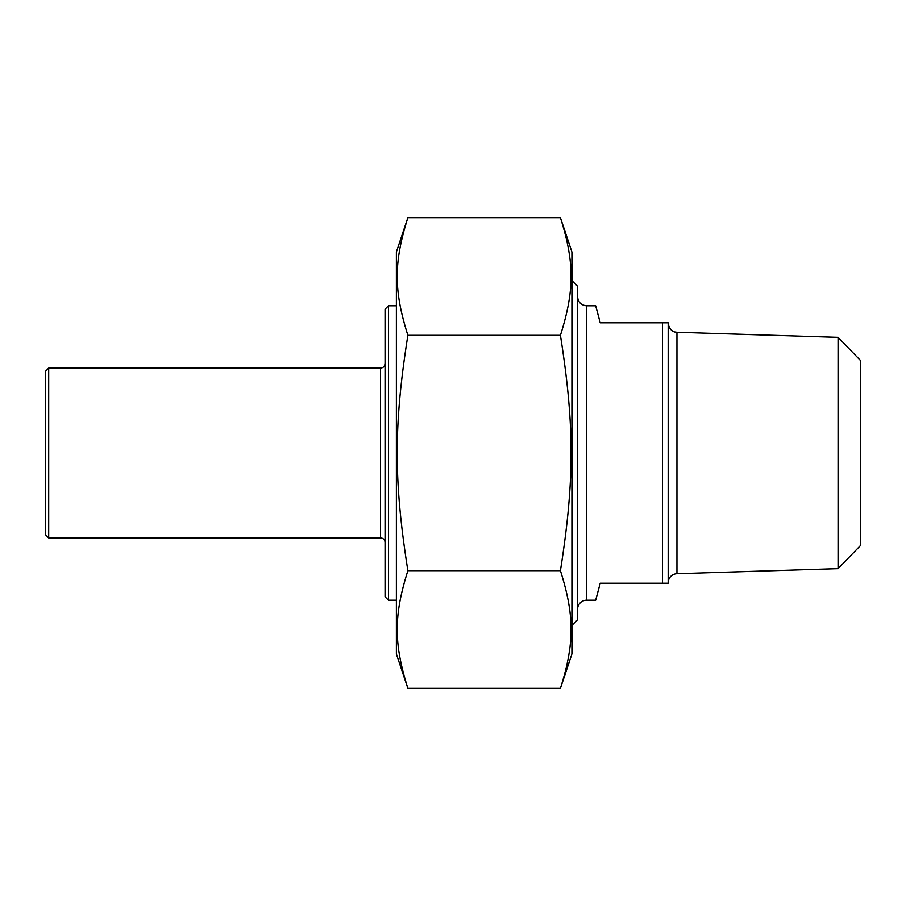 <?xml version="1.0" encoding="UTF-8"?>
<svg xmlns="http://www.w3.org/2000/svg" width="906" height="906" viewBox="0 0 906 906"><rect width="100%" height="100%" fill="white"/><g stroke="black" fill="none" stroke-linecap="round" stroke-linejoin="round"><path stroke-width="1.36" d="M560.418 217.61L571.913 251.981L571.913 654.019L560.418 688.39C574.63 643.385 574.63 615.695 560.418 570.689C574.63 480.69 574.63 425.31 560.418 335.311C574.63 290.305 574.63 262.615 560.418 217.61L407.87 217.61C393.657 262.615 393.657 290.305 407.87 335.311C393.657 425.31 393.657 480.69 407.87 570.689C393.657 615.695 393.657 643.385 407.87 688.39L396.375 654.019L396.375 251.981L407.87 217.61M407.87 570.689L560.418 570.689M407.87 688.39L560.418 688.39M560.418 335.311L407.87 335.311M577.575 609.285A9.06 9.06 0 0 1 586.635 600.225L595.672 600.225L600.225 583.238L668.175 583.238L668.175 322.763L600.225 322.763L595.672 305.775L586.635 305.775C581.131 305.243 578.107 302.219 577.575 296.715M662.513 322.763L662.513 583.238M838.061 568.662L860.7 545.299L860.7 360.701L838.061 337.338L838.061 568.662L676.952 573.725A9.06 9.06 0 0 0 668.175 582.785M571.913 625.423L577.575 619.761L577.575 286.239L571.913 280.577M388.448 305.775L385.05 309.173L385.05 596.827L388.448 600.225L388.448 305.775L396.375 305.775M48.698 368.062L45.3 371.46L45.3 534.54L48.698 537.938L48.698 368.062L380.52 368.062L380.52 537.938A4.53 4.53 0 0 1 385.05 542.468M676.952 573.725L676.952 332.275L674.947 331.992C675.548 332.242 669.398 331.483 668.175 323.216M586.635 600.225L586.635 305.775M838.061 337.338L676.952 332.275M388.448 600.225L396.375 600.225M380.52 368.062C383.249 367.825 384.756 366.307 385.05 363.533M48.698 537.938L380.52 537.938"/></g></svg>
